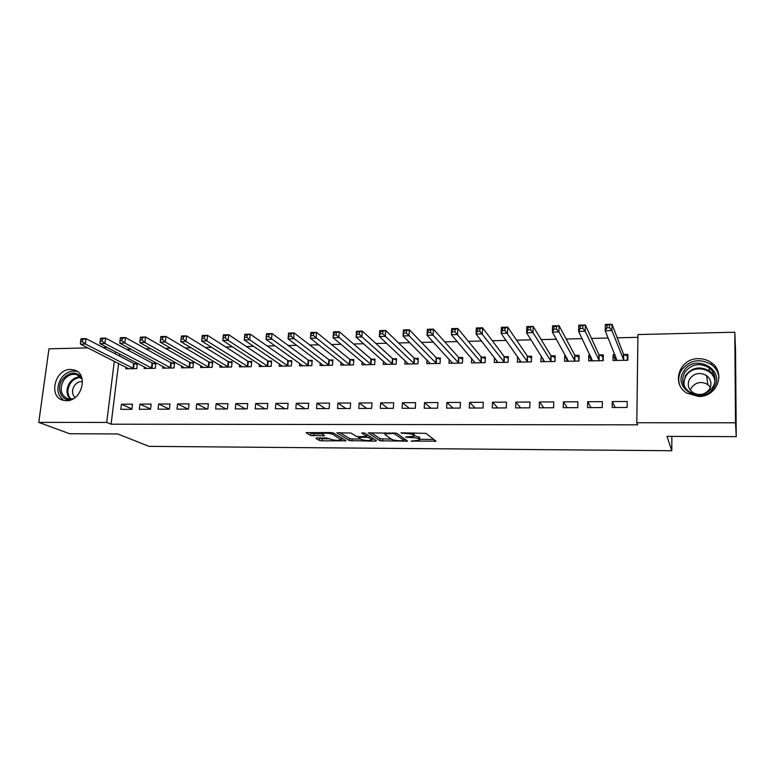 <?xml version="1.0" encoding="UTF-8"?>
<svg xmlns="http://www.w3.org/2000/svg" width="775" height="775" viewBox="0 0 775 775"><rect width="100%" height="100%" fill="white"/><g stroke="black" fill="none" stroke-linecap="round" stroke-linejoin="round"><path stroke-width="1.16" d="M411.06 441.111L435.996 441.14L425.93 433.351L400.937 432.818L404.657 433.448C408.832 433.554 411.69 434.029 413.249 434.882L414.141 436.267L405.567 437.022L410.256 437.497C414.354 437.604 417.173 438.069 418.684 438.902L419.546 440.229L411.06 441.111M70.525 369.442L74.487 370.053C88.892 374.005 81.704 401.421 66.34 400.714L62.775 400.191C48.098 396.403 55.132 368.89 70.525 369.442M698.478 358.68C703.283 358.641 707.585 359.988 711.382 362.719C726.32 372.62 717.011 397.197 698.478 396.49L686.708 393.07C670.753 383.606 679.549 358.166 698.478 358.68M316.936 437.952L315.745 438.359L319.397 440.423L322.022 440.839L346.057 440.81L333.405 433.002L330.683 432.557L305.999 432.644L310.678 435.502L324.522 435.802L322.08 433.613C325.442 432.857 329.026 433.089 332.833 434.32L341.31 439.919C338.026 440.646 334.519 440.423 330.78 439.251L326.721 438.011L316.936 437.952M118.604 363.494L111.096 424.206L637.709 424.836L636.808 422.733L637.941 334.558L734.787 332.213L735.514 422.792L636.808 422.733M111.096 424.206L106.698 422.423L38.75 422.385L48.97 348.827L87.827 347.888M734.787 332.213L735.553 350.562L736.25 436.654L667.004 436.354L671.799 450.74L149.032 446.352L117.587 433.942L69.663 433.738L38.75 422.385M736.25 436.654L735.514 422.792M379.992 440.791L407.611 441.178L396.722 433.244L368.29 432.896L379.992 440.791L380.128 438.708L391.559 439.183M375.177 441.169L349.409 440.607L336.854 432.77L351.075 433.07L356.083 436.218L358.757 436.654L366.827 436.499L361.702 432.973L364.55 432.993L376.514 440.772L375.177 441.169L375.255 439.948M671.799 450.74L671.877 436.373M139.926 404.143L139.316 409.278L150.524 409.239L151.125 404.075L139.926 404.143L150.553 409.006M144.324 366.837L144.131 368.483L155.262 368.299L155.843 363.233L152.84 363.281M177.572 403.94L177 409.142L188.49 409.093L189.052 403.872L177.572 403.94L188.131 409.093M181.747 366.052L181.544 367.844L192.946 367.65L193.498 362.526L190.417 362.584M216.167 403.727L215.624 408.997L227.404 408.948L227.928 403.668L216.167 403.727L226.135 408.958M220.09 365.219L219.887 367.195L231.58 366.992L232.093 361.799L228.935 361.867M255.731 403.513L255.227 408.851L267.307 408.803L267.792 403.446L255.731 403.513L265.069 408.812M259.392 364.327L259.189 366.527L271.173 366.323L271.647 361.063L268.412 361.121M296.302 403.3L295.847 408.696L308.237 408.648L308.683 403.233L296.302 403.3L304.992 408.657M299.692 363.378L299.489 365.839L311.782 365.626L312.218 360.307L308.896 360.365M337.939 403.068L337.522 408.541L350.232 408.493L350.639 403L337.939 403.068L345.921 408.512M341.039 362.351L340.826 365.132L353.429 364.918L353.826 359.532L350.426 359.59M380.661 402.845L380.283 408.386L393.342 408.338L393.69 402.767L380.661 402.845L387.907 408.357M383.451 361.218L383.238 364.415L396.18 364.192L396.529 358.728L393.032 358.796M424.516 402.603L424.196 408.222L437.594 408.173L437.904 402.535L424.516 402.603L430.987 408.192M426.986 359.939L426.773 363.669L440.055 363.446L440.355 357.914L436.771 357.972M469.563 402.361L469.282 408.047L483.048 407.999L483.309 402.283L469.563 402.361L475.211 408.028M471.684 358.447L471.471 362.903L485.111 362.671L485.363 357.072L481.672 357.139M515.84 402.109L515.617 407.882L529.761 407.824L529.964 402.031L515.84 402.109L520.606 407.863M517.584 356.607L517.371 362.119L531.388 361.886L531.592 356.209L527.804 356.277M563.396 401.857L563.222 407.698L577.772 407.65L577.917 401.779L563.396 401.857L567.242 407.689M565.547 355.57L564.704 355.589L564.549 361.315L578.954 361.073L579.099 355.318L575.205 355.386M612.289 401.586L612.182 407.524L627.13 407.466L627.227 401.508L612.289 401.586L615.166 407.505M614.972 354.65L613.132 354.679L613.025 360.491L627.837 360.239L627.924 354.407L623.923 354.475M119.776 354.001L119.524 356.035M637.903 337.328L617.22 337.813M608.181 338.026L591.509 338.423M582.093 338.636L566.167 339.014M556.392 339.247L541.192 339.595M531.059 339.838L516.567 340.177M506.104 340.419L492.299 340.748M481.498 341L468.362 341.31M457.25 341.572L444.763 341.862M433.341 342.124L421.493 342.405M409.772 342.676L398.544 342.947M386.531 343.228L375.904 343.47M363.62 343.761L353.574 343.993M341.01 344.294L331.545 344.517M318.719 344.817L309.806 345.02M296.728 345.33L288.368 345.524M275.038 345.834L267.201 346.018M253.638 346.338L246.314 346.512M232.519 346.832L225.709 346.997M211.682 347.326L205.356 347.471M191.125 347.81L185.273 347.946M170.829 348.285L165.453 348.411M150.796 348.75L145.874 348.866M131.023 349.215L126.548 349.322M590.085 355.115L588.758 355.134L588.622 360.908L603.221 360.656L603.337 354.863L599.395 354.94M587.673 401.721L587.528 407.611L602.282 407.553L602.398 401.644L587.673 401.721L591.044 407.602M541.347 356.025L540.795 361.722L555.007 361.479L555.181 355.764L551.345 355.832M539.448 401.983L539.255 407.795L553.602 407.737L553.776 401.905L539.448 401.983L543.769 407.776M494.479 357.585L494.266 362.516L508.09 362.283L508.323 356.636L504.583 356.713M492.542 402.235L492.29 407.97L506.249 407.912L506.482 402.157L492.542 402.235L497.753 407.941M449.19 359.232L448.967 363.291L462.433 363.058L462.714 357.488L459.071 357.556M446.884 402.487L446.584 408.134L460.166 408.086L460.457 402.409L446.884 402.487L452.949 408.115M405.073 360.608L404.86 364.037L417.967 363.814L418.297 358.321L414.761 358.389M402.448 402.719L402.099 408.299L415.323 408.251L415.652 402.651L402.448 402.719L409.307 408.27M362.109 361.799L361.896 364.773L374.664 364.56L375.042 359.135L371.593 359.193M359.154 402.961L358.767 408.464L371.642 408.415L372.029 402.884L359.154 402.961L366.778 408.435M320.23 362.874L320.027 365.49L332.475 365.277L332.892 359.92L329.53 359.978M316.985 403.184L316.549 408.619L329.094 408.57L329.52 403.116L316.985 403.184L325.326 408.59M279.417 363.863L279.213 366.188L291.352 365.974L291.807 360.685L288.523 360.753M275.89 403.407L275.406 408.774L287.641 408.725L288.106 403.339L275.89 403.407L284.909 408.735M239.62 364.783L239.417 366.866L251.245 366.662L251.749 361.431L248.552 361.499M235.823 403.62L235.3 408.919L247.225 408.88L247.738 403.562L235.823 403.62L245.481 408.88M200.803 365.635L200.599 367.524L212.147 367.331L212.679 362.167L209.56 362.225M196.753 403.833L196.191 409.064L207.826 409.026L208.368 403.775L196.753 403.833L207.022 409.026M162.924 366.449L162.721 368.173L173.987 367.98L174.559 362.874L171.517 362.933M158.633 404.037L158.042 409.21L169.386 409.171L169.967 403.978L158.633 404.037L169.396 409.123M125.957 367.224L125.763 368.803L136.758 368.609L137.359 363.572L134.385 363.63M121.442 404.24L120.813 409.345L131.895 409.307L132.506 404.182L121.442 404.24L131.934 408.909M115.504 351.763L115.242 353.817M114.312 361.315L106.698 422.423M103.123 347.51L107.192 347.413M613.132 354.679L615.05 359.29M588.758 355.134L590.773 359.261M564.704 355.589L566.825 359.348M540.989 356.025L543.217 359.522M419.585 439.57L419.672 437.41L419.546 439.532M413.569 432.867L414.267 433.39L414.189 435.579L419.672 437.41M419.595 439.338L433.777 439.425M371.07 432.702L380.128 438.708M404.221 439.251L405.209 439.26M403.136 440.772L404.133 440.491L394.504 433.719L392.615 433.399L385.02 434.01L385.078 434.765L391.84 439.377C393.419 440.19 396.209 440.646 400.22 440.752L403.136 440.772M373.928 439.086L371.893 439.076M360.53 439.008L352.179 438.96L352.034 441.023M339.847 432.595L349.564 438.543L352.179 438.96M361.15 439.396C364.86 440.597 368.416 440.82 371.826 440.064L369.036 437.71L366.381 437.274L358.331 437.42L361.15 439.396M371.855 439.541L372.077 437.885M368.106 435.298L366.924 435.182M341.465 437.856L341.349 439.425M309.215 432.479L313.536 433.845L321.896 433.884M318.835 437.962L322.187 438.795L330.082 438.844M341.387 438.902L343.228 438.912M627.876 357.614L627.363 356.219L623.468 354.146L612.037 324.26L611.921 330.586L605.207 330.751L617.016 360.423M627.295 360.249L627.363 356.219M615.021 360.462L615.544 356.035M606.854 327.815L605.207 330.751L605.333 324.444L612.037 324.26L606.903 325.277L606.854 327.815L609.547 327.738L609.596 325.2M623.827 360.307L611.921 330.586L609.547 327.738M605.333 324.444L606.903 325.277M603.289 357.488L602.921 356.665L598.92 354.611L585.357 324.987L585.212 331.264L578.596 331.429L592.546 360.84M602.834 360.666L602.921 356.665M590.734 360.869L590.908 356.8M580.155 328.513L578.596 331.429L578.751 325.161L585.357 324.987L580.213 326.004L580.155 328.513L582.81 328.445L582.868 325.926M599.269 360.724L585.212 331.264L582.81 328.445M578.751 325.161L580.213 326.004M579.041 357.537L574.711 355.066L559.085 325.703L558.901 331.933L552.381 332.097L568.424 361.257M578.712 361.082L578.818 357.101M566.777 361.286L566.874 357.924M553.854 329.21L552.381 332.097L552.575 325.878L559.085 325.703L553.931 326.711L553.854 329.21L556.469 329.142L556.547 326.643M575.05 361.14L558.901 331.933L556.469 329.142M552.575 325.878L553.931 326.711M683.676 371.332C694.022 352.819 726.001 369.22 714.037 387.248C703.342 405.974 671.654 388.982 683.676 371.332M712.942 386.957C716.701 379.576 715.393 373.162 708.999 367.718C699.554 362.477 691.503 363.979 684.848 372.223C680.973 379.876 682.475 386.434 689.363 391.879C698.672 396.645 706.529 395.008 712.942 386.957M690.341 390.242L691.474 387.645C695.979 382.056 701.443 381.029 707.875 384.594L710.404 387.19M709.454 389.186C712.099 383.974 711.159 379.459 706.626 375.623C700.009 371.99 694.381 373.046 689.74 378.81C687.028 384.158 688.064 388.75 692.85 392.586C699.389 395.986 704.93 394.853 709.454 389.186M718.958 377.793C718.444 372.417 715.964 368.028 711.518 364.628C699.757 358.05 689.74 359.9 681.458 370.159C678.861 374.509 678.144 379.082 679.317 383.906M713.417 372.746L712.516 372.281M714.899 378.684L713.978 377.842M70.835 399.881C61.419 401.218 56.1 388.653 62.213 379.847C68.781 371.932 75.214 370.973 81.52 376.979M82.218 379.363L76.987 374.722C71.755 373.405 67.251 375.362 63.482 380.583C59.336 389.069 60.731 395.124 67.667 398.747L73.15 398.815M82.508 381.562C79.205 381.31 76.434 382.772 74.216 385.96C71.726 390.532 71.997 394.397 75.049 397.565M77.364 371.535C70.932 370.043 65.42 372.484 60.818 378.868C56.052 388.013 57.059 395.221 63.86 400.472M555.123 357.682L550.831 355.512L533.2 326.411L532.987 332.601L526.564 332.756L544.622 361.663M554.919 361.479L555.036 357.537M543.139 361.683L543.227 358.98M527.949 329.888L526.564 332.756L526.797 326.585L533.2 326.411L528.037 327.408L527.949 329.888L530.526 329.821L530.613 327.341M551.161 361.547L532.987 332.601L530.526 329.821M526.797 326.585L528.037 327.408M519.822 362.08L519.909 359.881M502.433 330.567L504.961 330.499L505.067 328.038L502.529 328.106L502.433 330.567L501.125 333.415L501.386 327.282L507.703 327.108L507.451 333.25L501.125 333.415L521.149 362.061M531.534 357.943L527.281 355.957L507.703 327.108L505.067 328.038M527.601 361.954L504.961 330.499M501.386 327.282L502.529 328.106M496.823 362.477L496.901 360.675M477.284 331.225L479.783 331.157L479.899 328.716L477.4 328.784L477.284 331.225L476.063 334.054L476.354 327.961L482.573 327.796L482.292 333.889L476.063 334.054L497.986 362.458M508.255 358.302L504.041 356.393L482.573 327.796L479.899 328.716M504.351 362.342L479.783 331.157M476.354 327.961L477.4 328.784M474.126 362.865L474.193 361.392M452.503 331.874L454.964 331.816L455.09 329.385L452.629 329.452L451.36 334.684L451.68 328.639L457.822 328.474L457.502 334.519L451.36 334.684L475.133 362.845M485.295 358.66L481.11 356.82L457.822 328.474L455.09 329.385M481.42 362.739L454.964 331.816M451.68 328.639L452.629 329.452M451.728 363.243L451.796 362.041M428.091 332.523L430.512 332.456L430.648 330.053L428.226 330.111L427.025 335.304L427.374 329.298L433.419 329.133L433.08 335.149L427.025 335.304L452.59 363.223M462.636 359.019L458.49 357.246L433.419 329.133L430.648 330.053M458.79 363.126L430.512 332.456M427.374 329.298L428.226 330.111M429.631 363.62L429.679 362.652M404.017 333.153L406.41 333.095L406.565 330.702L404.172 330.77L403.029 335.914L403.407 329.956L409.365 329.792L408.997 335.759L403.029 335.914L430.348 363.611M440.278 359.387L436.17 357.662L409.365 329.792L406.565 330.702M436.461 363.504L406.41 333.095M403.407 329.956L404.172 330.77M407.815 363.988L407.863 363.213M380.293 333.783L382.656 333.715L382.811 331.342L380.457 331.409L379.382 336.515L379.779 330.605L385.659 330.441L385.262 336.369L379.382 336.515L408.386 363.979M418.219 359.736L414.15 358.079L385.659 330.441L382.811 331.342M414.422 363.882L382.656 333.715M379.779 330.605L380.457 331.409M386.279 364.357L386.318 363.746M356.907 334.393L359.232 334.335L359.406 331.981L357.081 332.039L356.064 337.115L356.49 331.235L362.283 331.08L361.857 336.97L356.064 337.115L386.715 364.347M396.442 360.094L392.402 358.486L362.283 331.08L359.406 331.981M392.673 364.25L359.232 334.335M356.49 331.235L357.081 332.039M333.851 335.003L336.147 334.945L336.321 332.601L334.035 332.669L333.076 337.697L333.531 331.865L339.247 331.71L338.791 337.551L333.076 337.697L365.325 364.715M374.955 360.452L370.944 358.893L339.247 331.71L336.321 332.601M371.215 364.618L336.147 334.945M333.531 331.865L334.035 332.669M311.114 335.604L313.381 335.546L313.565 333.221L311.308 333.279L310.407 338.278L310.891 332.485L316.52 332.33L316.045 338.132L310.407 338.278L344.216 365.073M353.739 360.801L349.767 359.29L316.52 332.33L313.565 333.221M350.019 364.977L313.381 335.546M310.891 332.485L311.308 333.279M288.697 336.195L290.925 336.137L291.129 333.822L288.901 333.889L288.058 338.849L288.562 333.095L294.113 332.94L293.618 338.704L288.058 338.849L323.369 365.432M332.795 361.15L328.862 359.687L294.113 332.94L291.129 333.822M329.104 365.335L290.925 336.137M288.562 333.095L288.901 333.889M266.59 336.776L268.789 336.718L269.002 334.422L266.803 334.48L266.009 339.411L266.542 333.696L272.015 333.55L271.492 339.276L266.009 339.411L302.793 365.781M312.122 361.489L308.218 360.075L272.015 333.55L269.002 334.422M308.45 365.684L268.789 336.718M266.542 333.696L266.803 334.48M244.784 337.348L246.954 337.299L247.177 335.013L245.007 335.071L244.261 339.963L244.813 334.287L250.218 334.141L249.676 339.828L244.261 339.963L282.478 366.129M291.71 361.838L287.835 360.452L250.218 334.141L247.177 335.013M288.067 366.032L249.676 339.828L246.954 337.299M244.813 334.287L245.007 335.071M223.278 337.919L225.409 337.861L225.641 335.594L223.5 335.653L222.812 340.516L223.394 334.877L228.722 334.732L228.15 340.38L222.812 340.516L262.415 366.468M271.55 362.177L267.704 360.83L228.722 334.732L225.641 335.594M267.927 366.372L228.15 340.38L225.409 337.861M223.394 334.877L223.5 335.653M202.052 338.481L204.164 338.423L204.406 336.176L202.294 336.234L201.655 341.058L202.256 335.449L207.506 335.313L206.915 340.923L201.655 341.058L242.604 366.808M251.642 362.516L247.826 361.208L207.506 335.313L204.406 336.176M248.048 366.711L206.915 340.923L204.164 338.423M202.256 335.449L202.294 336.234M181.127 339.033L183.2 338.975L183.452 336.738L181.369 336.796L180.778 341.591L181.398 336.021L186.581 335.885L185.971 341.455L180.778 341.591L223.035 367.137M231.987 362.845L228.199 361.576L186.581 335.885L183.452 336.738M228.412 367.05L185.971 341.455L183.2 338.975M181.398 336.021L181.369 336.796M160.725 337.358L160.464 339.576L162.517 339.518L162.779 337.299L160.725 337.358L160.822 336.582L165.937 336.447L165.307 341.988L160.183 342.114L203.709 367.466M212.573 363.184L208.814 361.935L165.937 336.447L162.779 337.299M209.017 367.379L165.307 341.988L162.517 339.518M160.183 342.114L160.464 339.576M140.352 337.91L140.091 340.109L142.116 340.06L142.377 337.852L140.352 337.91L140.507 337.144L145.564 336.999L144.915 342.502L139.858 342.637L184.615 367.796M193.392 363.514L189.672 362.293L145.564 336.999L142.377 337.852M189.865 367.708L144.915 342.502L142.116 340.06M139.858 342.637L140.091 340.109M120.251 338.452L119.98 340.642L121.975 340.593L122.247 338.394L120.251 338.452L120.474 337.687L125.453 337.551L124.785 343.015L119.796 343.151L165.753 368.115M174.453 363.833L170.752 362.652L125.453 337.551L122.247 338.394M170.946 368.028L124.785 343.015L121.975 340.593M119.796 343.151L119.98 340.642M100.401 338.985L100.13 341.165L102.097 341.116L102.378 338.937L100.401 338.985L100.692 338.229L105.613 338.094L104.925 343.528L99.994 343.654L147.124 368.435M155.736 364.163L152.065 363L105.613 338.094L102.378 338.937M152.249 368.348L104.925 343.528L102.097 341.116M99.994 343.654L100.13 341.165M80.823 339.518L80.532 341.678L82.479 341.63L82.77 339.469L80.823 339.518L81.172 338.762L86.025 338.627L85.318 344.022L80.455 344.148L128.718 368.745M137.252 364.483L133.6 363.349L86.025 338.627L82.77 339.469M133.784 368.658L85.318 344.022L82.479 341.63M80.455 344.148L80.532 341.678M412.92 440.83L412.881 441.411M401.838 432.818L401.799 433.438M407.466 436.887L407.427 437.488M418.81 436.771L418.684 438.902M410.285 436.887L410.256 437.497M414.267 433.39L414.141 435.54M413.375 432.867L413.249 434.882M404.695 432.828L404.657 433.448M434.572 440.035L434.494 441.537M406.265 440.006L406.177 441.363M382.734 439.134L382.598 441.217M404.143 440.5L404.269 438.592L404.133 440.491M394.562 432.808L394.504 433.719M392.654 432.789L392.615 433.399M389.66 432.779L389.622 433.39M349.564 438.543L349.409 440.607M366.924 434.523L366.798 436.267M371.864 437.739L371.748 439.464M369.152 435.986L369.036 437.71M366.42 436.625L366.381 437.274M359.736 436.654L359.697 437.245M341.291 437.749L341.174 439.309M332.95 432.828L332.833 434.32M323.311 434.891L323.223 435.976M313.536 433.845L313.371 435.928M310.853 433.409L310.678 435.502M344.827 439.871L344.739 440.985M322.187 438.795L322.022 440.839M319.562 438.379L319.397 440.423M623.739 354.388L623.652 360.22M623.468 354.146L623.381 359.988M599.211 354.843L599.085 360.637M598.92 354.611L598.794 360.404M575.011 355.299L574.856 361.053M574.711 355.066L574.556 360.821M683.443 384.342L685.526 375.458C692.104 367.302 700.067 365.819 709.425 371.022C712.37 373.211 714.259 376.03 715.102 379.469M714.918 381.717C714.356 368.067 692.656 363.921 686.04 376.001C684.073 379.285 683.511 382.753 684.344 386.405M70.128 399.164C66.233 394.659 65.982 389.331 69.392 383.189C72.337 378.927 76.037 376.844 80.493 376.931M81.084 377.599C76.735 377.454 73.112 379.459 70.225 383.635C66.912 389.631 67.183 394.804 71.029 399.154M551.141 355.744L550.967 361.46M550.831 355.512L550.647 361.228M527.601 356.19L527.397 361.857M527.281 355.957L527.068 361.634M504.38 356.616L504.147 362.254M504.041 356.393L503.808 362.032M481.469 357.052L481.207 362.652M481.11 356.82L480.858 362.429M458.858 357.469L458.577 363.039M458.49 357.246L458.209 362.816M436.548 357.895L436.248 363.417M436.17 357.662L435.86 363.194M414.538 358.302L414.208 363.795M414.15 358.079L413.811 363.572M392.809 358.709L392.45 364.163M392.402 358.486L392.053 363.95M371.361 359.106L370.983 364.531M370.944 358.893L370.566 364.318M350.193 359.503L349.787 364.889M349.767 359.29L349.37 364.676M329.288 359.9L328.871 365.248M328.862 359.687L328.435 365.035M308.663 360.288L308.218 365.606M308.218 360.075L307.772 365.393M288.29 360.666L287.825 365.955M287.835 360.452L287.37 365.742M268.169 361.043L267.685 366.294M267.704 360.83L267.22 366.091M248.3 361.412L247.806 366.633M247.826 361.208L247.332 366.43M228.683 361.78L228.16 366.972M228.199 361.576L227.685 366.769M209.308 362.148L208.766 367.302M208.814 361.935L208.281 367.098M190.166 362.506L189.613 367.631M189.672 362.293L189.11 367.427M171.256 362.855L170.684 367.951M170.752 362.652L170.18 367.747M152.578 363.204L151.987 368.27M152.065 363L151.474 368.067M134.123 363.552L133.523 368.59M133.6 363.349L133 368.387M74.487 370.053L76.609 371.041M711.382 362.719L711.624 364.705M385.107 432.76L385.02 434.01M366.963 434.562L366.846 436.296M358.389 436.645L358.331 437.42M322.168 432.528L322.08 433.613M706.626 375.623L707.875 384.594M708.999 367.718L709.425 371.022C712.428 373.308 714.317 376.253 715.102 379.857M712.651 374.209L712.816 375.613M78.663 375.497L76.987 374.722"/></g></svg>
